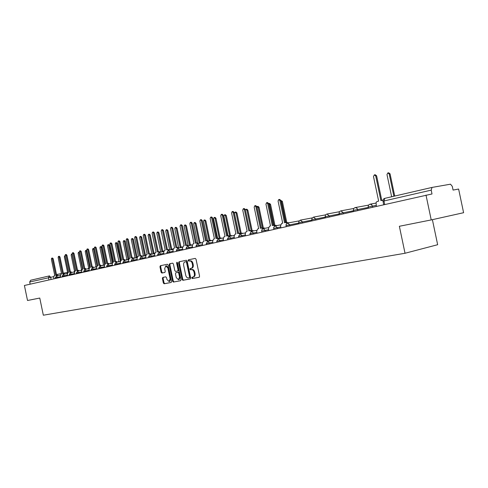 <?xml version="1.0" encoding="UTF-8"?>
<svg xmlns="http://www.w3.org/2000/svg" width="488" height="488" viewBox="0 0 488 488"><rect width="100%" height="100%" fill="white"/><g stroke="black" fill="none" stroke-linecap="round" stroke-linejoin="round"><path stroke-width="0.73" d="M191.766 277.971L192.345 278.544L199.135 277.282L199.586 276.214L196.03 259.207L195.194 258.396L188.435 259.817L188.13 260.568L188.71 261.129L189.576 260.946C190.845 260.873 191.729 261.733 192.235 263.532L192.528 264.941C192.784 266.759 192.333 267.894 191.168 268.345L190.253 268.522L189.948 269.266L190.527 269.834L191.4 269.663C192.669 269.602 193.553 270.468 194.059 272.267L194.352 273.676C194.608 275.482 194.163 276.604 193.01 277.056L192.059 277.233L191.766 277.971M192.656 277.123L192.467 277.806L193.047 278.38L199.293 277.221M195.237 258.39L189.143 259.671L188.838 260.421L189.417 260.982L190.283 260.799L189.576 260.946M190.875 268.4L190.655 269.114L191.229 269.681L192.101 269.51L191.4 269.663M162.791 277.416L162.394 278.435L163.34 282.985L164.12 283.778L171.148 282.473L171.538 281.454L168.116 265.051L167.329 264.264L160.345 265.734L159.954 266.759L161.101 272.255L161.876 273.042L164.865 272.444L165.255 271.419L164.682 268.681L165.743 265.929L167.86 268.022L170.117 278.813L169.074 281.539L166.926 279.423L166.554 277.629L165.767 276.836L162.779 277.422M431.203 190.131L432.02 187.422L450.515 184.183L452.291 186.361L453.071 190.076L458.616 189.051L463.6 212.707L431.227 219.923L399.361 226.279L405.034 253.26L43.334 315.211L39.766 298.052L27.523 300.492L24.4 285.474L432.008 193.968L431.203 190.131L382.982 201.209M431.227 219.923L426 195.078M182.067 279.49L182.878 280.301L190.265 278.929L190.68 277.879L187.166 261.062L186.349 260.256L179.017 261.8L178.596 262.855L182.067 279.49L182.768 279.331L183.579 280.136L190.393 278.874M180.566 280.728L173.386 282.058L172.593 281.259L169.159 264.832L169.562 263.794L172.612 263.154L173.411 263.941L174.808 270.639L175.607 271.438L177.662 271.029L178.071 269.986L176.607 262.983L176.894 262.251L177.467 262.806L180.993 279.691L180.59 280.722M432.386 219.661L437.657 244.714L405.034 253.26M30.152 284.181L29.701 281.997L30.677 280.24L49.386 275.915M193.047 277.044L193.712 276.897C194.864 276.446 195.31 275.324 195.054 273.524L194.352 273.676M192.101 269.51C193.37 269.449 194.254 270.315 194.761 272.115L195.054 273.524M191.869 268.186L191.168 268.345L191.869 268.186C193.034 267.741 193.486 266.607 193.23 264.789L192.528 264.941M190.283 260.799C191.546 260.726 192.431 261.586 192.937 263.38L193.23 264.789M186.392 260.25L179.712 261.659L179.297 262.709L182.768 279.331M189.283 277.751L189.582 277.019L186.507 262.269L185.928 261.708L184.995 261.904C183.842 262.355 183.396 263.483 183.653 265.289L185.745 275.324C186.245 277.105 187.118 277.971 188.368 277.922L189.997 277.593L190.283 276.861L189.582 277.019M185.025 261.897L186.636 261.562L187.209 262.123L190.283 276.861M180.713 280.673L173.386 282.058M172.654 263.148L170.263 263.648L169.861 264.685L173.289 281.1L174.082 281.899M178.364 270.877L177.662 271.029L178.364 270.877L178.773 269.84L177.309 262.837L176.607 262.983M177.309 262.452L177.309 262.837M176.26 277.593L178.456 279.734L179.529 276.971L178.724 273.121L177.919 272.322L175.863 272.725L175.46 273.762L176.26 277.593M178.456 279.734L179.157 279.575L180.231 276.812L179.529 276.971M176.564 272.572L178.62 272.17L179.425 272.969L180.231 276.812M169.074 281.539L169.769 281.381L170.812 278.654L170.117 278.813M165.743 265.929L166.445 265.783L168.561 267.875L170.812 278.654M167.366 264.258L161.046 265.588L160.656 266.613L161.803 272.109L162.577 272.89L164.938 272.42M163.376 277.306L163.09 278.282L164.041 282.826L164.816 283.619L171.27 282.424M393.883 196.243L389.204 173.972L387.85 172.929L386.978 174.539L391.65 196.762M387.978 172.911L388.71 172.807L390.065 173.844L394.731 196.048M382.958 200.306L380.896 200.592L375.717 175.942L374.357 174.881L373.485 176.516L378.651 201.111L376.962 201.562L376.047 202.624L376.364 206.253M374.485 174.863L375.248 174.753L376.608 175.808L381.775 200.391M285.876 222.449L281.478 201.459L280.814 200.55M280.789 200.44L282.357 201.312L286.755 222.308M287.877 222.601L288.896 222.803M276.104 225.712L275.372 225.462M274 225.2L269.657 204.472L268.626 203.52L273.195 225.352M268.65 203.52L269.461 203.392L270.541 204.332L274.909 225.206M275.97 225.328L276.983 225.547M264.508 228.378L263.392 228.177L259.036 207.266L258.158 207.406L256.816 206.619M262.44 227.872L258.158 207.406M257.17 206.467L257.987 206.332L259.036 207.266M264.38 227.981L263.575 228.134L265.387 228.213M253.217 230.976L251.771 230.836M251.204 230.562L246.959 210.261L245.934 209.34L245.379 209.889M245.995 209.334L246.812 209.2L247.837 210.121L252.156 230.751M253.095 230.568L252.29 230.72L254.096 230.812M242.225 233.508L240.468 233.429M240.291 233.307L236.052 213.049L235.051 212.134L234.466 213.451L238.62 233.307M235.106 212.127L235.93 211.987L236.93 212.902L241.194 233.264M241.304 233.24L243.097 233.343M231.507 235.972L229.641 235.911L225.425 215.757L224.45 214.854L223.882 216.154L227.987 235.765M224.504 214.848L225.328 214.708L226.304 215.611L230.507 235.71M231.404 235.539L230.592 235.692L232.379 235.802M221.064 238.37L219.234 238.296L215.074 218.398L214.116 217.508L213.567 218.783L217.618 238.156M214.165 217.495L214.994 217.361L215.952 218.252L220.1 238.095M220.966 237.93L220.155 238.089L221.936 238.205M210.883 240.712L209.084 240.621L204.978 220.972L204.039 220.088L203.514 221.351L207.516 240.505M204.088 220.082L204.917 219.942L205.857 220.826L209.95 240.425M210.798 240.261L209.98 240.419L211.755 240.541M200.952 242.994L199.189 242.89L195.133 223.486L194.218 222.613L193.706 223.852L197.683 242.884M194.261 222.601L195.09 222.461L196.011 223.339L200.056 242.695L201.825 242.823M191.272 245.214L189.533 245.104L185.531 225.938L184.635 225.072L184.135 226.292L188.112 245.33M184.678 225.059L185.507 224.919L186.404 225.785L190.399 244.909M190.393 244.909L192.138 245.049M181.817 247.386L180.115 247.264L176.162 228.329L175.284 227.469L174.802 228.677L178.541 247.623M180.895 247.081L182.481 247.062M175.326 227.463L176.156 227.323L177.034 228.177L180.981 247.068M172.593 249.502L170.922 249.368L167.018 230.659L166.158 229.811L165.688 231.001L169.586 249.673L169.11 249.783M171.684 249.191L172.984 249.051M166.194 229.805L167.024 229.665L167.884 230.513L171.782 249.173M163.822 253.364L160.613 253.992L159.064 252.448L163.584 251.57L161.943 251.424L158.088 232.941L157.246 232.099L156.788 233.27L160.637 251.723L159.905 251.893M162.687 251.253L163.706 251.07M157.282 232.093L158.112 231.946L158.954 232.788L162.803 251.235M154.543 253.394L153.177 253.437L149.365 235.167L148.541 234.331L148.096 235.49L151.902 253.73L150.957 253.986M148.572 234.325L149.401 234.179L150.231 235.015L154.031 253.241M287.133 223.205L285.565 222.51L284.522 222.748L279.874 200.544L278.739 199.561L278.056 201.007L282.698 223.169L281.674 223.406L280.533 225.859L280.929 227.737M278.819 199.549L279.648 199.421L280.783 200.397L285.419 222.54M286.468 222.339L285.651 222.491L286.468 222.339L287.987 222.973M274.829 226.005L273.31 225.328L272.298 225.56L267.711 203.661L266.607 202.691L265.948 204.118L270.523 225.968L269.529 226.194L268.424 228.61L268.815 230.464M266.68 202.685L267.515 202.55L268.62 203.514L267.711 203.661M274.213 225.157L273.396 225.31L274.213 225.157L275.696 225.785M262.867 228.732L261.397 228.067L260.409 228.292L255.889 206.698L254.815 205.741L254.175 207.138L258.689 228.689L257.713 228.909L256.651 231.288L257.03 233.111M254.882 205.729L255.724 205.594L256.798 206.552L261.306 228.085M262.3 227.896L261.47 228.049L262.3 227.896L263.746 228.524M251.235 231.379L249.807 230.732L248.849 230.952L244.39 209.651L243.335 208.699L242.719 210.078L247.172 231.336L246.226 231.556L245.189 233.892L245.568 235.692M243.402 208.693L244.244 208.553L245.299 209.498L249.746 230.745M250.71 230.562L249.88 230.714L250.71 230.562L252.119 231.184M239.913 233.959L238.528 233.325L237.595 233.538L233.197 212.524L232.172 211.585L231.574 212.939L235.96 233.911L235.039 234.124L234.045 236.424L234.417 238.205M232.233 211.572L233.075 211.438L234.106 212.371L238.492 233.331M239.431 233.154L238.595 233.307L239.431 233.154L240.804 233.776M221.357 214.378L222.205 214.244L223.211 215.171L227.536 235.85L226.639 236.058L222.302 215.318L221.296 214.391L220.722 215.726L225.047 236.418L224.151 236.625L223.187 238.894L223.553 240.651M228.451 235.674L227.615 235.832L228.451 235.674L229.793 236.296M228.896 236.479L227.542 235.85M210.767 217.111L211.615 216.971L212.597 217.892L216.867 238.303L215.971 238.51L211.694 218.044L210.712 217.123L210.151 218.435L214.421 238.864L213.549 239.065L212.615 241.298L212.975 243.03M217.758 238.132L216.916 238.29L217.758 238.132L219.069 238.754M218.173 238.925L216.849 238.303M212.823 242.292L209.48 242.939L207.748 241.31L206.442 240.7L205.582 240.895L201.355 220.692L200.397 219.783L199.854 221.082L204.069 241.243L203.221 241.438L202.313 243.64L202.666 245.348M200.446 219.777L201.3 219.637L202.264 220.546L206.473 240.694M206.503 240.688L207.339 240.529L208.626 241.145M197.542 243.646L196.292 243.03L195.45 243.225L191.284 223.278L190.344 222.382L189.82 223.656L193.98 243.561L193.15 243.756L192.272 245.921L192.626 247.611M190.393 222.369L191.247 222.229L192.187 223.126L196.347 243.024L197.189 242.859L198.445 243.475M187.624 245.915L186.398 245.305L185.58 245.494L181.469 225.798L180.548 224.907L180.041 226.164L184.147 245.824L183.335 246.007L182.481 248.148L182.829 249.813M180.59 224.901L181.451 224.761L182.366 225.645L186.471 245.293M187.294 245.135L186.453 245.293L187.294 245.135L188.52 245.745M177.949 248.13L176.754 247.526L175.954 247.709L171.892 228.256L170.995 227.377L170.501 228.616L174.551 248.026L173.765 248.209L172.935 250.32L173.283 251.967M171.038 227.371L171.892 227.225L172.789 228.103L176.845 247.507M177.644 247.349L176.802 247.514L177.644 247.349L178.846 247.959M168.512 250.289L167.341 249.685L166.56 249.862L162.553 230.653L161.674 229.781L161.192 231.001L165.2 250.179L164.432 250.356L163.626 252.436L163.968 254.059M161.711 229.775L162.571 229.628L163.45 230.501L167.451 249.667M167.396 249.679L168.232 249.514L169.409 250.118M159.308 252.4L158.161 251.796L157.398 251.973L153.439 232.996L152.579 232.129L152.116 233.331L156.069 252.278L155.318 252.448L154.537 254.504L154.873 256.108M152.616 232.123L153.476 231.977L154.336 232.843L158.283 251.771M158.21 251.79L159.051 251.625L160.198 252.229M150.322 254.455L149.2 253.858L148.456 254.028L144.546 235.277L143.704 234.423L143.252 235.606L147.156 254.327L146.424 254.492L145.668 256.517L145.997 258.103M143.74 234.417L144.594 234.27L145.436 235.124L149.34 253.827M149.249 253.845L150.09 253.687L151.213 254.285M149.2 253.858L150.09 253.687M141.55 256.462L140.452 255.871L139.727 256.035L135.865 237.504L135.036 236.656L134.603 237.833L138.458 256.328L137.744 256.493L137.006 258.488L137.335 260.055M135.072 236.649L135.926 236.503L136.75 237.351L140.605 255.84M140.495 255.858L141.337 255.694L142.435 256.291M140.452 255.871L141.337 255.694M145.717 255.254L144.613 255.401L140.843 237.339L140.038 236.515L139.605 237.656L143.368 255.688L142.27 256.078M140.038 236.515L140.898 236.363L141.709 237.186L145.467 255.206M132.986 258.426L131.906 257.829L131.199 257.993L127.38 239.681L126.575 238.846L126.148 239.998L129.96 258.28L129.259 258.439L128.545 260.409L128.869 261.958M126.575 238.846L127.459 238.687L128.271 239.529L132.077 257.798M131.949 257.823L132.791 257.658L133.871 258.256M137.085 257.139L136.243 257.316L132.523 239.462L131.723 238.644L131.309 239.773L135.023 257.597L133.81 258.17M131.723 238.644L132.583 238.498L133.383 239.315L137.091 257.121M124.617 260.342L123.562 259.75L122.872 259.909L119.096 241.81L118.303 240.974L117.895 242.115L121.658 260.189L120.975 260.342L120.286 262.288L120.603 263.825M118.303 240.974L119.188 240.822L119.981 241.651L123.745 259.714M123.604 259.744L124.44 259.579L125.495 260.171M123.562 259.75L124.44 259.579M128.631 259.061L128.063 259.195L124.385 241.542L123.604 240.73L123.196 241.841L126.874 259.464L125.629 260.141M123.604 240.73L124.458 240.578L125.239 241.389L128.85 258.695M116.443 262.209L115.406 261.623L114.735 261.781L111.002 243.884L110.227 243.061L109.824 244.189L113.552 262.05L112.88 262.202L112.209 264.124L112.527 265.643M110.227 243.061L111.105 242.908L111.886 243.732L115.607 261.586M115.449 261.617L116.284 261.452L117.321 262.038M115.406 261.623L116.284 261.452M120.359 260.958L116.425 243.567L115.662 242.768L115.272 243.866L118.901 261.293L117.681 261.971M115.662 242.768L116.516 242.615L117.279 243.421L120.823 260.403M108.452 264.038L107.439 263.459L106.781 263.605L103.09 245.915L102.328 245.098L101.943 246.214L105.621 263.874L104.969 264.026L104.316 265.923L104.627 267.418M102.328 245.098L103.206 244.946L103.968 245.763L107.647 263.416M107.476 263.447L108.312 263.288L109.324 263.868M112.283 262.812L108.647 245.555L107.897 244.756L107.513 245.842L111.105 263.081L109.91 263.758M107.897 244.756L108.751 244.61L109.501 245.403L112.996 262.178M100.638 265.826L99.65 265.246L99.003 265.393L95.361 247.904L94.611 247.093L94.233 248.191L97.868 265.655L97.234 265.801L96.593 267.674L96.905 269.156M94.611 247.093L95.483 246.94L96.234 247.745L99.869 265.204M99.686 265.24L100.522 265.075L101.51 265.655M99.65 265.246L100.522 265.075M104.542 264.325L101.034 247.495L100.302 246.708L99.93 247.776L103.48 264.825L102.303 265.502M100.302 246.708L101.15 246.556L101.882 247.343L105.341 263.941M93.001 267.576L92.031 266.997L91.396 267.143L87.797 249.844L87.059 249.045L86.693 250.124L90.292 267.4L89.67 267.54L89.048 269.394L89.353 270.858M87.059 249.045L87.931 248.886L88.663 249.691L92.263 266.954M92.061 266.991L92.897 266.832L93.873 267.406M92.031 266.997L92.897 266.832M97.027 265.893L93.592 249.399L92.866 248.612L92.507 249.673L96.02 266.539L94.867 267.211M92.866 248.612L93.714 248.465L94.434 249.246L97.856 265.661M85.534 269.284L83.96 268.851L80.398 251.741L79.678 250.948L79.318 252.021L82.875 269.101L82.265 269.242L81.667 271.072L81.966 272.517M79.678 250.948L80.544 250.795L81.264 251.588L84.821 268.662M84.613 268.705L85.443 268.54L86.394 269.114M84.576 268.711L85.443 268.54M89.694 267.534L86.303 251.253L85.595 250.478L85.241 251.527L88.718 268.211L87.584 268.882M85.595 250.478L86.754 250.411M78.22 270.956L76.683 270.529L73.157 253.601L72.45 252.814L72.108 253.87L75.622 270.773L75.024 270.907L74.438 272.713L74.737 274.146M72.45 252.814L73.316 252.662L74.023 253.449L77.543 270.34M77.317 270.382L78.147 270.218L79.087 270.785M77.287 270.389L78.147 270.218M82.527 269.181L79.172 253.077L78.477 252.308L78.129 253.339L81.569 269.852L80.459 270.517M78.477 252.308L79.349 252.15M71.071 272.597L69.564 272.164L66.075 255.419L65.38 254.638L65.044 255.681L68.527 272.402L67.942 272.536L67.368 274.317L67.667 275.738M65.38 254.638L66.246 254.486L66.935 255.267L70.418 271.975M70.187 272.023L71.01 271.859L71.931 272.426M70.15 272.029L71.01 271.859M74.493 271.468L73.481 272.121M75.506 270.797L72.187 254.858L71.504 254.096L71.169 255.114L74.548 271.34M64.068 274.195L62.592 273.768L59.146 257.2L58.462 256.426L58.133 257.457L61.573 274L61.006 274.128L60.451 275.891L60.744 277.294M58.462 256.426L59.322 256.273L60 257.042L63.44 273.579M63.202 273.628L64.026 273.463L64.928 274.03M63.172 273.634L64.026 273.463M67.417 273.091L66.649 273.689M65.13 256.09L64.678 255.846L64.349 256.859L67.649 272.707M57.218 275.763L55.766 275.336L52.356 258.939L51.685 258.176L51.368 259.195L54.772 275.561L54.211 275.69L53.674 277.434L53.961 278.825M51.685 258.176L52.539 258.024L53.21 258.786L56.614 275.147M56.364 275.201L57.188 275.037L58.072 275.598M56.333 275.201L57.188 275.037M193.047 278.38L192.345 278.544M189.417 260.982L188.71 261.129M191.229 269.681L190.527 269.834M53.625 276.659L29.701 281.997M51.1 279.465L50.636 277.245L49.453 275.897L48.465 277.702L48.934 279.953M49.495 275.891L30.677 280.24M56.486 274.524L61.482 273.548L56.486 274.524M63.361 273.182L67.576 272.359L63.361 273.182M384.666 204.381L383.946 200.946L384.812 198.341L431.953 187.441M60.616 276.69L55.266 277.788L55.418 278.495M57.858 277.946L56.517 275.903L55.266 277.788M67.539 275.122L62.135 276.232L62.287 276.946M64.758 276.391L63.397 274.329L62.135 276.232M74.609 273.524L69.15 274.646L69.302 275.372M71.809 274.805L70.424 272.719L69.15 274.646M81.838 271.895L76.323 273.024L76.476 273.756M79.019 273.182L77.604 271.078L76.323 273.024M89.225 270.224L83.649 271.365L83.802 272.109M86.382 271.523L84.942 269.4L83.649 271.365M96.77 268.516L91.134 269.669L91.293 270.419M93.909 269.834L92.446 267.686L91.134 269.669M104.493 266.771L98.796 267.936L98.954 268.693M101.608 268.095L100.113 265.929L98.796 267.936M112.386 264.99L106.628 266.167L106.787 266.93M109.483 266.326L107.958 264.136L106.628 266.167M120.469 263.16L114.643 264.362M117.535 264.514L115.985 262.3L114.643 264.356L114.802 265.13M128.734 261.293L122.842 262.501L123.007 263.282M125.782 262.654L124.202 260.421L122.842 262.501M137.195 259.384L131.235 260.598L131.4 261.391M134.218 260.757L134.06 259.994L132.608 258.5L131.235 260.598M145.857 257.426L139.83 258.658L139.995 259.457M142.862 258.811L142.697 258.042L141.215 256.529L139.83 258.658M154.733 255.419L148.626 256.664L148.797 257.475M151.707 256.822L151.548 256.041L150.029 254.51L148.626 256.664M160.778 254.779L160.613 253.992L157.648 254.632M173.136 251.259L166.884 252.534L167.055 253.364M170.068 252.686L169.897 251.887L168.317 250.332L166.884 252.534M182.683 249.1L176.357 250.393L176.528 251.235M179.59 250.545L179.419 249.734L177.803 248.16L176.357 250.393M192.473 246.885L186.068 248.197L186.245 249.045M189.356 248.349L189.185 247.526L187.532 245.934L186.068 248.197M202.514 244.616L196.024 245.94L196.206 246.806M199.372 246.092L199.202 245.263L197.512 243.652L196.024 245.94M209.657 243.78L209.48 242.939L206.247 243.628L206.43 244.506M223.394 239.901L216.733 241.255L216.922 242.139M220.204 241.401L220.027 240.554L218.258 238.906L216.733 241.255M234.258 237.449L227.506 238.833M231.037 238.961L230.861 238.101L229.043 236.442L227.506 238.821L227.695 239.718M245.409 234.923L238.571 236.332M242.17 236.46L241.987 235.582L240.126 233.904L238.565 236.32L238.754 237.229M256.871 232.337L249.935 233.758M253.601 233.886L253.418 232.996L251.515 231.3L249.929 233.746L250.124 234.667M268.65 229.671L261.617 231.117M265.356 231.239L265.167 230.342L263.215 228.622L261.696 229.946L261.806 232.038M280.759 226.938L273.628 228.402M277.44 228.518L277.251 227.609L275.25 225.871L273.707 227.207L273.823 229.336M298.766 223.065L285.98 225.609M289.878 225.718L289.683 224.797L287.627 223.04L286.066 224.395L286.181 226.554M311.856 220.119L298.699 222.735M302.67 222.839L302.475 221.9L300.37 220.125L298.778 221.503L298.9 223.687M325.344 217.087L311.783 219.771M315.846 219.874L315.644 218.923L313.485 217.123L311.869 218.526L311.991 220.741M339.233 213.964L325.264 216.727M329.412 216.818L329.211 215.855L326.99 214.037C325.691 214.446 325.112 215.336 325.264 216.709L325.472 217.709M353.556 210.743L339.154 213.585M343.4 213.671L343.192 212.695L340.911 210.853C339.587 211.267 339.001 212.17 339.154 213.567L339.367 214.58M368.33 207.424L353.471 210.346M357.814 210.426L357.064 208.284L355.258 207.571C353.91 207.992 353.318 208.913 353.471 210.328L353.684 211.359M376.181 205.375L368.239 207.004M372.68 207.083L371.746 204.722L370.056 204.185C368.684 204.612 368.08 205.546 368.233 206.985L368.452 208.034M168.311 250.332L172.898 249.447M194.761 272.115L194.059 272.267M192.937 263.38L192.235 263.532M189.143 259.671L188.435 259.817L189.137 259.677M179.297 262.709L178.596 262.855M183.579 280.136L182.878 280.301M189.984 277.593L189.301 277.751M187.209 262.123L186.507 262.269M186.636 261.562L185.928 261.708M173.289 281.1L172.593 281.259M169.861 264.685L169.159 264.832M170.269 263.648L169.568 263.794M178.773 269.84L178.071 269.986M179.425 272.969L178.724 273.121M178.62 272.17L177.919 272.322M168.561 267.875L167.86 268.022M162.577 272.89L161.876 273.042M161.803 272.109L161.101 272.255M160.656 266.613L159.954 266.759M164.816 283.619L164.12 283.778M164.041 282.826L163.34 282.985M163.09 278.282L162.394 278.435M390.065 173.844L389.204 173.972M375.717 175.942L376.608 175.808M282.357 201.312L281.478 201.459M270.541 204.332L269.657 204.472M247.837 210.121L246.959 210.261M236.93 212.902L236.052 213.049M226.304 215.611L225.425 215.757M215.952 218.252L215.074 218.398M205.857 220.826L204.978 220.972M200.873 242.536L200.068 242.689M196.011 223.339L195.133 223.486M186.404 225.785L185.531 225.938M181.762 246.916L180.95 247.074M177.034 228.177L176.162 228.329M172.545 249.026L171.733 249.185M167.884 230.513L167.018 230.659M163.547 251.088L162.736 251.247M158.954 232.788L158.088 232.941M150.231 235.015L149.365 235.167M279.874 200.544L280.783 200.397M255.889 206.698L256.798 206.552M244.39 209.651L245.299 209.498M233.197 212.524L234.106 212.371M222.302 215.318L223.211 215.171M211.694 218.044L212.597 217.892M201.355 220.692L202.264 220.546M191.284 223.278L192.187 223.126M181.469 225.798L182.366 225.645M171.892 228.256L172.789 228.103M162.553 230.653L163.45 230.501M153.439 232.996L154.336 232.843M144.546 235.277L145.436 235.124M135.865 237.504L136.75 237.351M141.709 237.186L140.843 237.339M127.38 239.681L128.271 239.529M133.383 239.315L132.523 239.462M119.096 241.81L119.981 241.651M125.239 241.389L124.385 241.542M111.002 243.884L111.886 243.732M117.279 243.421L116.425 243.567M103.09 245.915L103.968 245.763M109.501 245.403L108.647 245.555M95.361 247.904L96.234 247.745M101.882 247.343L101.034 247.495M87.797 249.844L88.663 249.691M94.434 249.246L93.592 249.399M80.398 251.741L81.264 251.588M86.907 251.149L86.303 251.253M73.157 253.601L74.023 253.449M79.526 253.01L79.172 253.077M66.075 255.419L66.935 255.267M59.146 257.2L60 257.042M52.356 258.939L53.21 258.786M375.912 203.112L370.185 204.161M157.813 255.444L157.642 254.626L159.064 252.448M368.629 205.106L355.374 207.546M353.873 208.455L341.02 210.834M339.569 211.701L327.094 214.019M325.685 214.848L313.583 217.105M312.21 217.91L300.462 220.106M299.132 220.881L287.713 223.022M280.502 224.883L275.33 225.859M268.394 227.646L263.294 228.61M256.615 230.336L251.582 231.288M245.159 232.947L240.194 233.892M234.008 235.497L229.11 236.43M223.15 237.973L218.319 238.894M207.748 241.31L206.247 243.628M212.579 240.389L207.809 241.298M202.276 242.737L197.567 243.64M192.235 245.031L187.587 245.928M182.445 247.264L177.803 248.16M154.495 253.65L150.029 254.51M145.625 255.675L141.215 256.529M136.963 257.652L132.608 258.5M128.503 259.586L124.202 260.421M120.237 261.47L115.985 262.3M112.161 263.313L107.958 264.136M104.267 265.118L100.113 265.929M96.551 266.881L92.446 267.686M88.999 268.607L84.942 269.4M81.618 270.291L77.604 271.078M74.389 271.944L70.424 272.719M67.32 273.554L63.397 274.329M60.402 275.14L56.517 275.903M383.696 204.6L382.976 201.184C382.818 199.732 383.428 198.787 384.812 198.341L431.959 187.441M193.712 276.897L193.01 277.056M170.263 263.648L169.562 263.794M242.109 233.087L241.298 233.24M191.204 244.75L190.338 244.921M206.497 240.688L207.339 240.529M196.347 243.018L197.189 242.859M167.341 249.685L168.232 249.514M158.161 251.796L159.051 251.625M131.906 257.829L132.791 257.658M107.439 263.459L108.312 263.288M72.126 253.986L71.504 254.096M65.063 255.779L64.678 255.846"/></g></svg>
